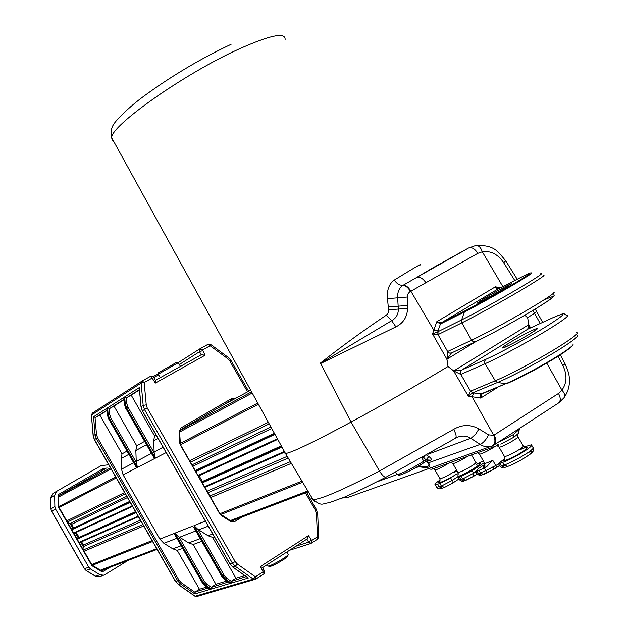 <?xml version="1.0" encoding="UTF-8"?>
<svg xmlns="http://www.w3.org/2000/svg" width="628" height="628" viewBox="0 0 628 628"><rect width="100%" height="100%" fill="white"/><g stroke="black" fill="none" stroke-linecap="round" stroke-linejoin="round"><path stroke-width="0.94" d="M519.317 429.262L518.453 433.336L513.955 437.198L500.775 444.129M524.074 446.948L531.437 444.781C532.575 445.181 530.66 447.058 525.691 450.409C517.205 455.834 509.473 459.845 502.51 462.451L499.99 463.299L501.521 465.968L504.049 465.128C511.027 462.538 518.752 458.534 527.237 453.102C532.206 449.742 534.114 447.858 532.968 447.45L531.759 445.346M499.04 441.939L513.476 434.568L519.089 429.403M499.81 466L498.436 463.613L504.779 458.511M498.436 463.613L499.99 463.299M486.676 466.737L484.251 468.001L485.758 470.623L495.751 465.536L492.682 460.198L486.676 466.737C483.018 468.041 482.437 467.625 484.926 465.497M476.919 473.677L475.569 471.33L478.56 468.48L485.02 464.225M475.569 471.33L477.013 471.039L478.512 473.653L480.459 473.002L478.952 470.388L477.013 471.039M478.952 470.388L484.251 468.001M440.118 480.82C433.924 485.68 447.615 480.035 456.846 473.889L450.653 477.939L452.105 480.459L458.205 476.456M436.358 486.841L436.609 487.273L441.405 486.041L439.961 483.521L450.653 477.939M439.961 483.521L435.18 484.777C434.293 484.4 435.989 482.759 440.259 479.847M477.578 463.762L483.348 460.96M459.319 479.58L457.985 477.264L458.008 472.531M457.985 477.264L459.358 476.99L460.834 479.557L462.71 478.929L461.227 476.362L459.358 476.99M461.227 476.362L472.217 470.631L473.7 473.206L475.836 471.801M484.329 462.663L472.217 470.631M487.477 472.703L483.591 474.454L480.459 473.002L485.758 470.623L487.571 472.68L494.173 469.038L492.658 467.036M496.984 466.918L494.417 468.951L499.535 465.521M494.354 468.998L481.645 475.098C481.119 476.087 479.588 475.694 477.06 473.936L478.512 473.653L481.645 475.098M430.329 469.179L428.673 468.598M496.363 443.572L498.734 445.079M71.152 523.76L70.203 523.791L72.809 528.344M75.344 532.787L78.147 537.694M80.706 542.176L83.5 547.067M101.281 570.719L101.744 570.436M102.89 470.294L101.885 470.678M72.927 526.625L71.992 526.923M104.287 469.532L58.624 495.72L58.875 507.055L92.018 565.074L101.563 570.891L103.22 569.879M52.925 493.482L50.695 497.58L50.939 508.696L54.872 506.6L55.554 509.049L51.614 511.121L84.537 568.772L86.279 570.577L95.644 576.269L99.397 576.716L104.641 574.808L128.198 560.364M50.947 508.876L51.512 511.168L84.427 568.803L88.752 567.17L55.554 509.049M88.752 567.17L90.503 568.984L86.083 570.452M95.44 576.151L100.009 574.769L90.503 568.984M100.009 574.769L103.785 575.217M52.933 493.482L101.202 465.607L108.715 464.783M56.873 491.182L54.628 495.311L50.703 497.776M54.872 506.6L54.628 495.311M109.727 567.398L102.246 571.975L91.876 565.655L58.388 507.016L58.106 494.707L103 468.739L107.121 467.993M58.624 495.72L58.106 494.707M58.875 507.055L58.388 507.016M92.018 565.074L91.876 565.655M101.563 570.891L102.246 571.975M418.994 465.764L419.017 465.772C425.266 467.24 428.634 466.91 429.105 464.783L427.778 462.593M483.442 298.912C496.897 291.039 506.223 285.944 511.428 283.628L504.904 288.032C491.693 295.772 482.351 300.883 476.895 303.355L483.442 298.912M320.453 363.047L320.453 363.047C342.629 345.667 364.546 329.731 386.212 315.24L387.774 313.717L388.685 311.182L387.484 298.677C386.762 290.065 389.03 283.872 394.282 280.08C414.888 267.387 423.476 262.386 420.054 265.094M432.676 267.944L416.49 277.576L468.543 248.036L432.582 267.999M426.608 455.08L428.853 456.564C431.224 458.275 431.844 459.484 430.706 460.167L426.734 461.101L428.539 463.142C431.907 467.248 428.657 468.433 418.774 466.683L417.973 466.369M342.645 497.878L348.014 497.368M311.716 498.514L312.98 499.574C320.272 499.676 342.441 490.146 379.469 470.984L453.651 429.356C462.106 424.442 470.537 424.3 478.952 428.916L488.608 434.874L493.734 435.306C495.649 440.605 495.217 444.106 492.446 445.809L491.606 446.147C487.791 447.434 483.968 446.861 480.153 444.428L470.827 438.305C466.714 435.808 462.349 435.416 457.734 437.135L455.692 438.085M514.779 280.504L503.609 262.575C497.784 254.159 490.68 250.572 482.304 251.804L477.83 253.343L409.644 291.91L408.129 293.661L407.399 296L407.525 308.411C407.274 316.912 403.404 323.067 395.915 326.866L320.68 363.502L351.044 422.079C314.016 441.979 292.169 452.466 285.52 453.534L284.539 452.961M482.029 393.889L480.695 398.081L480.687 394.07L505.689 383.739L497.557 382.46L472.782 392.806L473.779 392.971L472.06 396.731L468.26 396.103L453.722 371.077L448.039 366.493C417.651 384.917 385.325 403.443 351.044 422.079L320.57 363.274L391.668 320.688C396.182 318.2 398.395 314.29 398.325 308.96L397.642 297.719C397.43 291.949 399.204 287.836 402.964 285.363L416.49 277.576C419.622 276.43 422.817 278.22 426.067 282.93M446.979 359.192L447.615 351.507L449.373 353.077L451.438 352.999L446.948 359.263L448.039 366.493L446.861 359.145L432.527 333.939L436.782 321.709L441.437 322.737L465.426 310.632C480.436 302.892 497.447 293.402 516.467 282.168C532.301 272.56 534.169 270.77 522.096 276.783L497.227 289.453L495.374 286.831L497.721 289.194M497.227 387.617L480.695 398.081L472.06 396.731L493.734 435.306L558.48 393.45L561.927 390.121C566.966 383.025 567.288 374.83 562.892 365.527L558.033 356.312M524.914 315.154L527.638 317.619L534.546 313.301L532.866 310.46M527.732 329.198L461.494 370.159L485.742 359.357C499.378 353.368 529.459 337.008 547.459 325.759C566.166 313.812 568.018 311.111 553.001 317.658L527.732 329.198L528.776 324.605L527.638 317.619L528.855 324.723L530.574 327.879M540.221 323.475L534.546 313.301L536.673 311.606L535.174 309.07M386.212 315.24L391.668 320.688L395.915 326.866M388.685 309.769L407.525 308.411M388.387 306.904L407.494 305.483M387.484 298.677L407.344 297.028M394.282 280.08C396.715 283.691 399.604 285.45 402.964 285.363C405.712 285.63 408.192 287.648 410.414 291.423M453.651 429.356C456.179 434.136 456.768 437.112 455.41 438.289L386.149 477.107C384.517 477.586 382.287 475.545 379.469 470.984L351.044 422.079M478.952 428.916L475.734 434.042L471.369 438.046L428.218 454.162M546.76 363.11L561.927 390.121C564.815 393.434 565.443 396.04 563.834 397.948L558.841 402.776M502.832 286.596L482.304 251.804C480.703 247.267 478.473 245.187 475.616 245.579L468.543 248.036C471.746 246.914 474.839 248.68 477.83 253.343M527.52 317.697L524.812 315.217M448.172 366.414L453.659 370.944L461.494 370.159L460.348 371.996L460.787 374.421L453.738 370.952M461.462 370.175L460.316 372.012L460.622 374.1L470.529 391.181L472.782 392.806L468.26 396.103L470.529 391.181L495.264 380.788C509.865 374.767 541.925 357.528 560.93 345.431C574.275 336.891 579.424 332.589 576.378 332.534M528.745 324.676L529.545 328.051M438.006 334.63L432.527 333.939L437.708 331.812L438.006 334.63L438.038 330.815L433.807 330.195L410.861 291.188C408.624 287.396 406.128 285.379 403.357 285.143M522.347 276.65L522.198 276.72C527.81 273.792 530.801 272.544 531.178 272.976C533.839 272.136 529.388 275.19 517.825 282.153C501.984 291.651 476.016 306.126 464.39 311.943L440.409 324.017L436.782 321.709L495.374 286.831L500.555 287.75M446.853 359.255L476.024 341.499M528.862 324.613L453.62 371.03M488.608 434.874C486.174 439.702 483.356 442.881 480.153 444.428L428.045 462.946L429.105 464.783L426.443 461.117M415.006 468.048L418.774 466.683L419.017 465.772M423.924 462.726L428.108 460.041L426.169 459.68L422.55 457.372M428.853 456.564L426.169 459.68L423.774 461.219L423.759 462.828C412.329 470.294 394.847 478.316 399.267 474.124M428.382 461.015L427.26 460.591M288.111 554.791L287.789 556C287.875 556.486 286.344 557.758 283.189 559.823C276.83 563.756 272.387 565.985 269.852 566.503L269.648 566.456M268.015 565.867L268.282 566.087C271.1 565.506 276.037 563.026 283.11 558.645C286.611 556.361 288.315 554.948 288.213 554.414M152.824 376.808L158.366 373.739M158.641 374.845L153.774 377.554M158.672 372.608L176.774 362.246L178.297 362.654M178.36 362.678L158.264 374.194M233.074 399.722L231.01 400.444L180.762 429.607L179.592 431.86L180.432 444.679L198.542 476.307L198.895 475.82L198.393 476.048M198.369 476.016L277.717 439.396L198.369 476.016L198.903 475.804L199.61 476.652L201.729 480.349L201.847 482.084L219.965 513.735L230.484 520.761L232.611 520.997L234.385 519.945M106.925 410.241L95.503 417.494L99.836 415.069L122.02 453.863L121.18 458.511L121.51 469.21L123.119 474.854L159.85 539.083L163.877 543.291L172.833 548.841L177.214 550.371L199.453 589.245L195.253 591.914L208.37 587.981M199.453 589.245L206.942 586.976M177.214 550.371L182.63 548.377M175.557 535.833L202.263 582.517L203.134 582.242L175.024 533.094L178.815 536.736L204.445 581.552L206.855 584.213L211.322 587.345L228.2 582.023M109.115 408.679L109.602 414.19L110.685 417.628L136.268 462.365L135.844 450.519L136.692 445.77L113.99 406.088L109.578 408.561L107.584 407.839L123.857 397.453L124.462 404.22L125.255 403.718L124.65 396.943L126.236 397.807L126.738 403.451L127.861 406.991L154.158 452.945L153.687 440.801L154.543 435.926L131.213 395.161L126.236 397.807M113.99 406.088L123.983 399.746M136.692 445.77L144.597 441.405M136.268 462.365L137.461 467.436L154.543 458.589L153.044 455.983M226.739 580.994L215.922 584.268L211.652 586.992M215.922 584.268L193.173 544.5L188.698 542.922L178.815 536.736M193.173 544.5L201.769 541.328M194.547 528.509L221.943 576.402L222.869 576.111L193.974 525.62L197.883 529.357L224.227 575.397L226.692 578.137L231.269 581.363L246.231 576.606M131.213 395.161L139.463 389.925M154.543 435.926L156.137 435.047M154.158 452.945L155.375 458.157L166.169 452.568M242.031 517.032L234.613 521.64L230.861 521.562L221.291 515.541L219.847 514.018L180.252 444.852L179.663 442.811L179.208 431.334L180.966 427.935L231.277 398.772L236.293 397.979M295.835 546.234L308.615 542.145L306.88 539.122M201.243 354.757L155.399 380.395L201.243 354.757L199.5 351.727L179.38 364.499M178.219 362.639L199.414 349.105L202.491 349.984L205.113 355.205L155.367 383.064L152.133 378.08L144.181 382.515L146.246 404.856L147.235 407.972L235.17 561.62L237.345 564.03L255.415 576.826L253.327 579.095L235.272 566.315L232.87 567.076L248.327 578.003L231.175 583.114L225.688 579.244L224.769 579.526L229.51 582.87M230.248 583.388L211.244 589.048L205.882 585.288L205.011 585.555L210.356 589.307L194.861 593.923L180.385 583.797L178.321 584.448L195.143 596.215L253.327 579.095L255.117 579.416L255.698 579.149L255.415 576.826L263.085 571.873L260.408 566.535L308.497 535.613L311.669 540.512L310.884 543.479L289.618 550.238M244.739 575.554L235.963 578.207L231.606 581.002M99.836 415.069L106.956 410.555M95.503 417.494L93.556 416.788L106.831 408.318L107.404 414.912L108.157 414.441L107.584 407.839M194.861 593.923L195.253 591.914M235.963 578.207L212.586 537.348L208.009 535.723L197.883 529.357M212.586 537.348L214.321 536.712M122.02 453.863L126.997 451.116M123.119 474.854L136.668 467.844L135.256 465.372M210.356 589.307L209.666 588.821M106.901 409.197L106.831 408.318M231.269 581.363L231.175 583.114M247.55 577.462L248.327 578.003M124.65 396.943L139.33 387.578L139.416 388.551M123.936 398.38L123.857 397.453M211.244 589.048L211.322 587.345M178.093 584.417L194.97 596.223L196.823 596.506L194.853 596.011M91.398 415.179L93.274 435.714L95.079 434.615L93.556 416.788M263.085 571.873L264.396 573.529L255.816 579.055M263.046 571.142L264.388 570.758L264.514 573.223M139.33 387.578L141.072 406.677L143.176 405.398L141.127 383.072L144.181 382.515L142.179 380.984L141.127 383.072L91.507 414.998L92.371 413.13L91.39 415.124L93.156 435.832L94.483 439.561L175.636 581.481L177.685 580.814L96.296 438.47L94.349 439.639L93.164 435.887M260.408 566.535L262.567 567.579L264.388 570.758M308.497 535.613L306.966 539.06L262.59 567.618L306.966 539.06M142.211 380.968L151.207 375.952L152.133 378.08M311.088 540.143L308.615 542.145L310.789 543.526M151.584 376.015L153.64 377.326L152.737 378.472M153.664 377.357L155.461 380.505L155.367 383.064M201.258 354.749L205.113 355.205M311.669 540.512L317.399 536.814L318.679 537.105L317.611 539.138L311.033 543.361M199.39 349.121L199.5 351.727L202.522 350.683M247.558 391.872L229.927 361.108L227.807 358.721L208.104 344.27L199.414 349.105L208.08 344.277L210.576 344.411L210.137 345.722L202.491 349.984M82.99 549.272L83.414 544.986L81.585 541.783M76.828 538.479L135.53 511.671M202.169 481.605L281.297 445.896M78.971 537.199L76.216 532.387M71.482 529.129L129.682 501.442M195.245 470.553L274.35 433.273M73.633 527.858L71.608 524.317L67.746 522.582M110.504 467.899L58.624 495.877L101.972 470.788M499.668 465.748L496.999 467.208L495.751 465.536L498.64 463.966M517.7 434.278L517.841 436.601C518.485 436.805 517.346 437.881 514.434 439.828C507.298 444.231 502.212 446.712 499.158 447.269L498.985 446.979M494.118 447.105C487.179 451.351 482.296 453.722 479.478 454.225L479.321 453.95M466.894 456.776C460.175 460.881 455.504 463.166 452.874 463.629L452.725 463.378M504.339 456.281L504.52 456.595C507.597 456.085 512.699 453.62 519.827 449.201C522.739 447.254 523.862 446.155 523.202 445.927L518.014 436.907M520.102 449.624C528.909 445.801 529.906 446.359 523.093 451.296C513.233 457.961 497.753 464.178 504.716 458.73M439.804 478.458L439.945 478.701C442.607 478.261 447.254 475.993 453.887 471.887L456.532 469.995M448.588 463.276C442.002 467.295 437.449 469.524 434.929 469.964L434.796 469.736M437.732 484.274L439.176 486.779L442.206 488.168L444.436 487.422L441.405 486.041L452.105 480.459L452.184 483.419L444.436 487.422L452.184 483.419M529.074 452.191C540.755 448.047 518.218 463.072 507.746 466.376L504.049 465.128L502.51 462.451M457.836 472.264L457.985 472.531C460.756 472.068 465.529 469.744 472.303 465.552C475.184 463.637 476.33 462.561 475.749 462.334L471.604 455.104M484.565 463.079L484.738 463.37C485.813 463.417 488.466 462.357 492.682 460.198M454.201 472.366L457.121 471.024M458.95 478.936L452.403 483.246M477.798 463.802C487.383 460.457 465.764 474.36 458.283 476.33M484.267 466.243L484.73 465.937M477.099 473.999L473.991 476.055M473.755 476.244L465.795 480.349L462.71 478.929L473.7 473.206L473.755 476.244L463.919 480.97C463.448 481.935 461.957 481.55 459.46 479.816L460.834 479.557L463.919 480.97M499.966 466.274L501.521 465.968L504.716 467.46C504.111 468.48 502.533 468.08 499.966 466.274M430.996 467.766L433.673 468.567C432.056 469.446 430.423 469.438 428.783 468.559M490.452 446.555L493.702 447.199M513.476 434.568L513.955 437.198M103 468.739L102.921 470.082M51.512 511.168L50.852 508.774L50.617 497.659L52.87 493.522L56.803 491.222M530.927 333.225C513.453 344.144 490.664 354.341 508.9 343.163C525.675 332.667 549.053 322.038 530.927 333.225M497.478 289.32L522.096 276.783M553.001 317.658L553.221 317.54C567.932 311.763 561.51 313.458 566.864 315.319C569.816 315.178 564.548 319.354 551.062 327.847C531.845 339.889 499.645 357.371 485.099 363.691L460.85 374.398M528.234 328.97L553.488 317.438M577.061 335.525C578.584 336.27 573.38 340.462 561.448 348.1C542.969 359.883 511.804 376.619 497.557 382.46L495.264 380.788L484.918 363.361L484.58 361.233L485.742 359.357M473.779 392.971L481.951 393.913L505.689 383.739C517.841 378.817 544.068 364.758 559.65 354.789C569.729 348.32 574.141 344.725 572.893 344.018M437.708 331.812L461.596 319.942C475.302 313.184 506.199 296.016 524.945 284.712C538.604 276.453 543.801 272.819 540.535 273.808M543.377 275.268C546.054 274.632 540.622 278.424 527.073 286.635C507.809 298.269 476.008 315.923 461.918 322.823L471.589 340.211C485.923 333.523 518.021 315.876 537.34 304.023C550.929 295.655 556.306 291.69 553.488 292.122M285.104 39.674C285.724 31.879 270.315 35.011 238.876 49.062C183.98 73.884 110.018 126.228 111.721 137.815L112.538 140.405M386.032 477.17L362.215 489.102L344.851 496.96L329.088 502.753C321.615 503.397 322.729 506.937 312.98 499.574L285.52 453.534L111.721 137.815C110.559 131.456 111.454 126.675 114.422 123.465C113.542 123.449 126 108.919 145.869 94.718L145.869 94.718C172.865 75.172 201.282 58.365 231.104 44.305M376.933 481.857L396.857 474.627M111.69 138.238L111.486 137.155M312.32 499.409L315.342 501.929M494.22 435.047C496.497 439.914 496.395 443.25 493.914 445.056L558.386 403.09C560.812 401.182 560.843 397.964 558.48 393.45M562.892 365.527L565.035 363.753L560.325 354.851M503.609 262.575L505.815 260.91C497.973 251.914 495.202 245.014 476.228 245.477M558.849 355.77C540.041 367.396 522.857 376.612 507.298 383.425L506.977 383.59C522.755 376.682 540.088 367.388 558.983 355.707M465.426 310.632L464.39 311.943L461.596 319.942L461.918 322.823L438.014 334.622L447.615 351.507L471.589 340.211L473.316 341.805L475.577 341.695C489.338 335.289 518.791 319.118 537.089 307.893C555.709 296.22 557.735 293.723 543.173 300.396M497.235 289.445L441.421 322.737L440.409 324.024L438.038 330.815M475.129 341.899L451.383 353.03L475.372 341.805C494.15 333.099 538.918 307.728 550.23 299.368C556.416 293.747 553.331 296.589 553.896 292.868M480.687 394.07L481.927 393.929M440.409 324.017L441.437 322.737M472.758 392.814L470.521 391.189M447.67 351.484L449.358 353.038L451.383 353.03M421.804 457.788L423.774 461.219C410.83 469.14 401.881 473.614 396.927 474.642L396.684 474.219M424.826 456.085L423.617 458M430.706 460.167L428.163 460.002M172.833 548.841L181.131 545.748M163.877 543.291L176.853 538.282M159.85 539.083L174.184 533.431M123.959 399.432L109.578 408.561M135.844 450.519L146.489 444.718M136.205 461.454L151.458 453.4M188.698 542.922L200.222 538.628M175.024 533.094L193.094 525.974M179.553 537.238L195.834 530.958M139.432 389.603L126.707 397.681M153.687 440.801L158.068 438.415M154.088 452.011L163.123 447.246M310.939 543.448L317.611 539.138L316.41 513.759L315.374 510.171L305.459 492.886M229.934 563.795L232.376 563.096L144.495 409.55L142.391 410.814L229.981 563.873L232.768 567.084L247.958 577.831M151.207 375.952L142.038 381.07L92.371 413.13L141.944 381.133M232.187 521.114L232.98 520.816L234.613 521.64M230.861 521.562L230.484 520.761M221.291 515.541L220.93 514.748M180.252 444.852L258.375 404.251M179.663 442.811L180.04 443.329M179.208 431.334L179.592 431.86M180.966 427.935L180.762 429.607M231.277 398.772L231.01 400.444M95.048 417.62L96.484 434.372L97.544 437.747L178.964 580.139L181.327 582.745L194.931 592.267M208.009 535.723L212.751 533.957M121.18 458.511L128.842 454.334M121.51 469.21L133.678 462.789M155.375 458.157L126.534 407.76L125.741 408.255L154.543 458.589M137.461 467.436L109.398 418.374L108.644 418.845L136.668 467.844M193.974 525.62L205.395 521.114M198.636 529.875L208.284 526.154M124.462 404.22L125.655 408.31L124.462 404.22M127.861 406.991L126.534 407.76L125.255 403.718L126.738 403.451M110.685 417.628L109.398 418.374L108.157 414.441L109.602 414.19M107.404 414.912L108.566 418.892L107.404 414.912M226.692 578.137L225.688 579.244L222.869 576.111L224.227 575.397M221.896 576.316L224.596 579.401M202.216 582.439L204.854 585.437M206.855 584.213L205.882 585.288L203.134 582.242L204.445 581.552M237.345 564.03L235.272 566.315L232.376 563.096L235.17 561.62M175.636 581.481L178.321 584.448L175.636 581.481M181.327 582.745L180.385 583.797L177.685 580.814L178.964 580.139M97.544 437.747L96.296 438.47L95.079 434.615L96.484 434.372M147.235 407.972L144.495 409.55L143.176 405.398L146.246 404.856M141.096 406.85L142.391 410.814M108.652 418.86L136.001 466.855M107.419 415.069L106.791 408.695M232.698 566.951L229.879 563.889L142.305 410.869L141.002 406.748L139.283 387.994M125.741 408.271L153.836 457.553M124.477 404.385L123.818 397.854M175.448 581.489L94.349 439.639M196.823 596.506L255.698 579.149M316.41 513.759L317.697 514.073L318.679 537.042M315.374 510.171L316.331 509.379L306.621 492.438M229.927 361.108L231.002 360.511L228.286 357.442M227.807 358.721L228.223 357.395L210.639 344.45M291.376 463.354L210.702 497.557M143.702 525.966L84.113 551.227M91.719 564.548L152.078 540.606M219.933 513.688L301.982 481.134M288.213 458.048L207.946 492.737M141.198 521.585L83.642 546.47M83.383 549.955L142.901 524.568M209.823 496.018L290.364 461.659M83.414 544.986L140.413 520.204M207.075 491.214L287.208 456.368M204.861 487.352L284.704 452.089L204.861 487.344M138.403 516.695L79.293 542.796L138.403 516.695M281.948 447.089L202.302 482.877M136.08 512.636L77.189 539.107M79.034 542.341L138.121 516.192M204.547 486.802L284.366 451.477M76.859 538.541L135.727 512.016M201.91 482.194L281.525 446.32M132.516 506.404L73.947 533.431L132.516 506.404M73.68 532.976L132.225 505.893M198.056 475.451L277.372 438.768M274.954 434.38L195.81 471.534M130.192 502.337L71.835 529.734M71.513 529.176L129.847 501.725M195.426 470.859L274.538 433.626M271.712 428.492L192.796 466.282M127.468 497.564L71.608 524.317M70.454 523.391L126.738 496.293M191.995 464.877L270.849 426.922M269.192 423.916L190.465 462.2M125.349 493.859L67.424 522.025M66.764 520.855L124.611 492.58M189.656 460.787L268.321 422.33M116.243 477.939L59.158 507.542M58.867 506.576L115.701 476.997M180.055 443.509L257.731 403.082M252.205 393.042L179.6 432.048M111.062 468.873L58.647 497.031M179.922 430.463L251.545 391.841M220.624 406.473L250.643 390.2L220.687 406.442M100.417 570.193L156.702 548.691M230.241 520.604L307.846 490.963M302.633 482.226L220.703 514.591M152.588 541.501L92.379 565.294M497.258 445.77L499.158 447.269L504.52 456.595C504.645 459.256 504.465 460.316 503.97 459.775L504.669 458.864M477.947 452.859L479.478 454.225L484.738 463.37C484.934 465.819 484.753 466.855 484.204 466.494L484.879 465.631M451.359 462.286L452.874 463.629L457.985 472.531L458.291 474.069M440.071 480.946L439.467 481.715C439.922 482.233 440.079 481.229 439.945 478.701L434.929 469.964L433.43 468.653M435.18 484.777L436.609 487.273C438.226 489.016 440.087 489.306 442.206 488.168M452.286 483.348L458.966 478.96M473.865 476.165L477.115 474.022M533.29 448.039C534.31 449.836 533.353 451.83 530.409 454.013C522.425 459.61 514.709 463.817 507.251 466.62L504.716 467.46M523.391 446.241L525.424 447.529L520.117 449.648M475.906 462.601L477.939 463.849L476.157 464.461M498.726 445.087L433.673 468.567M84.427 568.803L86.162 570.585L95.527 576.284L99.397 576.716M504.158 347.582L504.174 347.535C505.085 347.551 522.033 338.892 530.825 333.272L535.872 329.951M572.296 345.667C572.328 345.541 572.869 346.68 559.101 355.629M348.006 497.376L491.41 446.218M457.694 437.159L455.559 438.195M347.417 497.572L342.276 498.028M491.606 446.147L492.446 445.809M492.627 445.731L493.914 445.056M564.407 397.179C567.469 392.555 569.117 387.821 569.353 382.962C569.196 377.059 570.106 375.293 565.137 363.95M542.67 322.36L536.752 311.747M517.205 279.272L505.862 260.989M395.507 472.178L396.927 474.642L400.931 474.839C406.465 472.782 414.095 468.771 423.822 462.805M428.108 460.041L423.869 462.773M269.852 566.503L268.282 566.087M158.688 372.553L158.256 374.131M267.293 564.611L268.117 566.056M158.24 374.155L160.258 377.679M178.344 362.694L180.456 366.375M286.808 552.043L288.126 554.343M210.035 589.15L204.916 585.555L202.169 582.525L174.686 534.475M229.903 583.216L224.659 579.526L221.841 576.418L193.612 527.073M255.745 579.118L264.396 573.529M317.69 514.01L316.355 509.418M248.641 391.283L231.002 360.511M101.179 570.656L157.086 549.367M231.332 521.107L308.34 491.787"/></g></svg>
